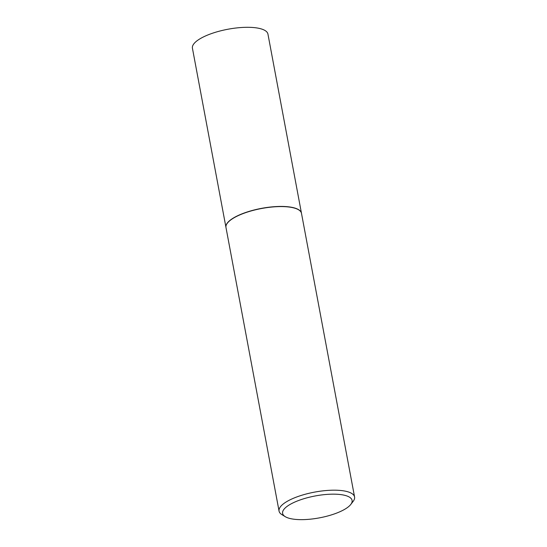<?xml version="1.0" encoding="UTF-8"?>
<svg xmlns="http://www.w3.org/2000/svg" width="547" height="547" viewBox="0 0 547 547"><rect width="100%" height="100%" fill="white"/><g stroke="black" fill="none" stroke-linecap="round" stroke-linejoin="round"><path stroke-width="0.82" d="M301.479 213.296A38.413 12.123 169.4 0 0 301.465 213.221L267.941 34.085A38.413 12.123 169.4 0 0 263.21 29.606A38.413 12.123 169.4 0 0 219.586 31.111A38.413 12.123 169.4 0 0 192.428 48.218L225.952 227.354A38.413 12.123 169.4 0 0 225.966 227.422M301.465 213.221A38.413 12.123 169.4 0 0 296.734 208.735A38.413 12.123 169.4 0 0 253.111 210.246A38.413 12.123 169.4 0 0 225.952 227.354M298.518 209.754A38.256 12.075 169.4 0 0 298.436 209.699A38.256 12.075 169.4 0 0 296.604 208.783A38.256 12.075 169.4 0 0 259.401 208.824A38.256 12.075 169.4 0 0 227.504 222.978A38.256 12.075 169.4 0 0 227.449 223.053M350.791 504.423L353.164 501.339A38.413 12.123 169.4 0 0 354.572 496.97L301.493 213.364A38.413 12.123 169.4 0 0 298.6 209.802A38.413 12.123 169.4 0 0 296.761 208.879A38.413 12.123 169.4 0 0 259.415 208.927A38.413 12.123 169.4 0 0 227.388 223.128A38.413 12.123 169.4 0 0 225.979 227.497L279.059 511.103A38.413 12.123 169.4 0 0 281.951 514.665L285.274 516.683A35.343 11.152 169.4 0 0 286.97 517.53A35.343 11.152 169.4 0 0 321.328 517.489A35.343 11.152 169.4 0 0 350.791 504.423A35.343 11.152 169.4 0 0 347.728 496.279A35.343 11.152 169.4 0 0 302.101 499.281A35.343 11.152 169.4 0 0 285.274 516.683M354.572 496.97A38.413 12.123 169.4 0 0 349.834 492.491A38.413 12.123 169.4 0 0 306.211 493.996A38.413 12.123 169.4 0 0 279.059 511.103"/></g></svg>
